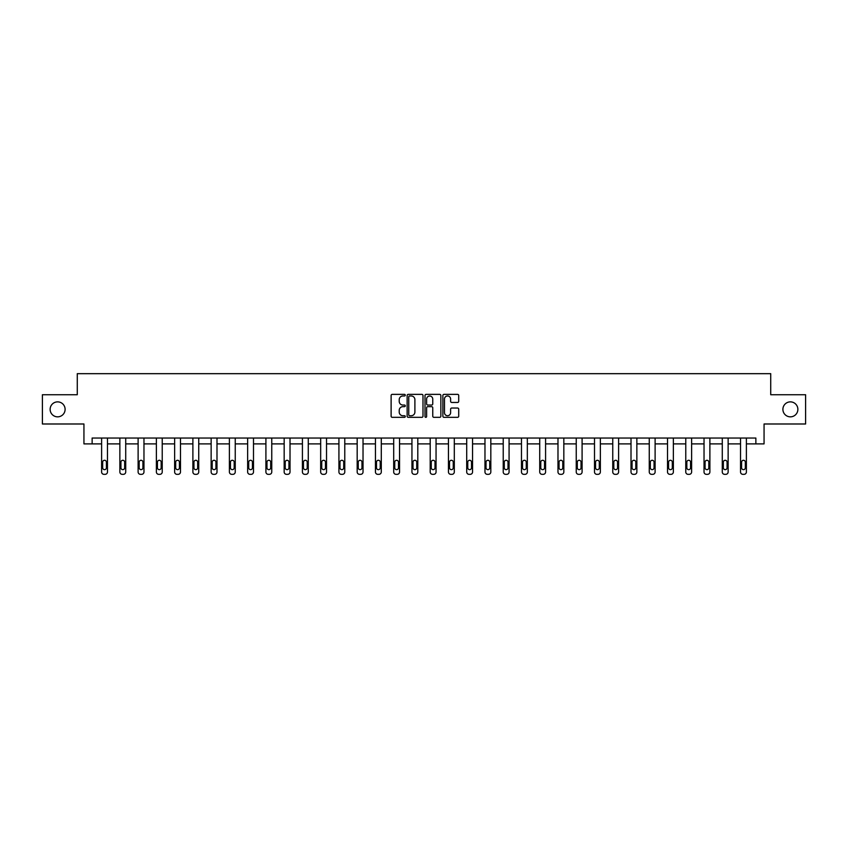 <?xml version="1.0" encoding="UTF-8"?>
<svg xmlns="http://www.w3.org/2000/svg" width="848" height="848" viewBox="0 0 848 848"><rect width="100%" height="100%" fill="white"/><g stroke="black" fill="none" stroke-linecap="round" stroke-linejoin="round"><path stroke-width="1.27" d="M405.28 395.168A0.806 0.806 0 0 0 404.475 394.362L392.274 394.362A1.145 1.145 0 0 0 391.119 395.518L391.119 416.188A1.145 1.145 0 0 0 392.274 417.333L404.475 417.333A0.806 0.806 0 0 0 405.28 416.538A0.806 0.806 0 0 0 404.475 415.732L402.895 415.732A3.678 3.678 0 0 1 399.217 412.054L399.217 410.326A3.678 3.678 0 0 1 402.895 406.658L404.475 406.658A0.806 0.806 0 0 0 405.28 405.853A0.806 0.806 0 0 0 404.475 405.047L402.895 405.047A3.678 3.678 0 0 1 399.217 401.369L399.217 399.652A3.678 3.678 0 0 1 402.895 395.974L404.475 395.974A0.806 0.806 0 0 0 405.28 395.168M782.895 409.361A7.494 7.494 0 0 0 790.389 416.845A7.494 7.494 0 0 0 797.873 409.361A7.494 7.494 0 0 0 790.389 401.867A7.494 7.494 0 0 0 782.895 409.361M50.127 409.361A7.494 7.494 0 0 0 57.611 416.845A7.494 7.494 0 0 0 65.105 409.361A7.494 7.494 0 0 0 57.611 401.867A7.494 7.494 0 0 0 50.127 409.361M457.57 402.461A1.145 1.145 0 0 0 458.715 401.316L458.715 395.518A1.145 1.145 0 0 0 457.57 394.362L444.013 394.362A1.145 1.145 0 0 0 442.868 395.518L442.868 416.188A1.145 1.145 0 0 0 444.013 417.333L457.57 417.333A1.145 1.145 0 0 0 458.715 416.188L458.715 409.181A1.145 1.145 0 0 0 457.57 408.036L451.772 408.036A1.145 1.145 0 0 0 450.617 409.181L450.617 412.658A3.074 3.074 0 0 1 447.543 415.732A3.074 3.074 0 0 1 444.479 412.658L444.479 399.048A3.074 3.074 0 0 1 447.543 395.974A3.074 3.074 0 0 1 450.617 399.048L450.617 401.316A1.145 1.145 0 0 0 451.772 402.461L457.57 402.461M92.135 443.886L92.135 438.034L755.865 438.034L755.865 443.886L764.059 443.886L764.059 423.989L805.6 423.989L805.6 394.733L770.726 394.733L770.726 373.671L77.274 373.671L77.274 394.733L42.4 394.733L42.4 423.989L83.941 423.989L83.941 443.886L101.612 443.886L101.612 471.986A2.343 2.343 174 0 0 103.954 474.329L105.12 474.329A2.343 2.343 174 0 0 107.463 471.986L107.463 438.034M422.993 395.518A1.145 1.145 0 0 0 421.848 394.362L408.291 394.362A1.145 1.145 0 0 0 407.146 395.518L407.146 416.188A1.145 1.145 0 0 0 408.291 417.333L421.848 417.333A1.145 1.145 0 0 0 422.993 416.188L422.993 395.518M426.152 394.362L439.709 394.362A1.145 1.145 0 0 1 440.854 395.518L440.854 416.188A1.145 1.145 0 0 1 439.709 417.333L433.911 417.333A1.145 1.145 0 0 1 432.756 416.188L432.756 407.803A1.145 1.145 0 0 0 431.611 406.658L427.763 406.658A1.145 1.145 0 0 0 426.618 407.803L426.618 416.538A0.806 0.806 0 0 1 425.813 417.333A0.806 0.806 0 0 1 425.007 416.538L425.007 395.518A1.145 1.145 0 0 1 426.152 394.362M107.463 443.886L119.865 443.886L119.865 471.986A2.343 2.343 174 0 0 122.207 474.329L123.373 474.329A2.343 2.343 174 0 0 125.716 471.986L125.716 438.034M125.716 443.886L138.118 443.886L138.118 471.986A2.343 2.343 174 0 0 140.461 474.329L141.637 474.329A2.343 2.343 174 0 0 143.969 471.986L143.969 438.034M143.969 443.886L156.382 443.886L156.382 471.986A2.343 2.343 174 0 0 158.714 474.329L159.89 474.329A2.343 2.343 174 0 0 162.233 471.986L162.233 438.034M162.233 443.886L174.635 443.886L174.635 471.986A2.343 2.343 174 0 0 176.967 474.329L178.144 474.329A2.343 2.343 174 0 0 180.486 471.986L180.486 438.034M180.486 443.886L192.888 443.886L192.888 471.986A2.343 2.343 174 0 0 195.231 474.329L196.397 474.329A2.343 2.343 174 0 0 198.739 471.986L198.739 438.034M198.739 443.886L211.141 443.886L211.141 471.986A2.343 2.343 174 0 0 213.484 474.329L214.65 474.329A2.343 2.343 174 0 0 216.993 471.986L216.993 438.034M216.993 443.886L229.395 443.886L229.395 471.986A2.343 2.343 174 0 0 231.737 474.329L232.903 474.329A2.343 2.343 174 0 0 235.246 471.986L235.246 438.034M235.246 443.886L247.648 443.886L247.648 471.986A2.343 2.343 174 0 0 249.99 474.329L251.167 474.329A2.343 2.343 174 0 0 253.499 471.986L253.499 438.034M253.499 443.886L265.912 443.886L265.912 471.986A2.343 2.343 174 0 0 268.244 474.329L269.42 474.329A2.343 2.343 174 0 0 271.763 471.986L271.763 438.034M271.763 443.886L284.165 443.886L284.165 471.986A2.343 2.343 174 0 0 286.507 474.329L287.673 474.329A2.343 2.343 174 0 0 290.016 471.986L290.016 438.034M290.016 443.886L302.418 443.886L302.418 471.986A2.343 2.343 174 0 0 304.761 474.329L305.927 474.329A2.343 2.343 174 0 0 308.269 471.986L308.269 438.034M308.269 443.886L320.671 443.886L320.671 471.986A2.343 2.343 174 0 0 323.014 474.329L324.18 474.329A2.343 2.343 174 0 0 326.522 471.986L326.522 438.034M326.522 443.886L338.924 443.886L338.924 471.986A2.343 2.343 174 0 0 341.267 474.329L342.433 474.329A2.343 2.343 174 0 0 344.776 471.986L344.776 438.034M344.776 443.886L357.178 443.886L357.178 471.986A2.343 2.343 174 0 0 359.52 474.329L360.697 474.329A2.343 2.343 174 0 0 363.029 471.986L363.029 438.034M363.029 443.886L375.441 443.886L375.441 471.986A2.343 2.343 174 0 0 377.773 474.329L378.95 474.329A2.343 2.343 174 0 0 381.293 471.986L381.293 438.034M381.293 443.886L393.695 443.886L393.695 471.986A2.343 2.343 174 0 0 396.037 474.329L397.203 474.329A2.343 2.343 174 0 0 399.546 471.986L399.546 438.034M399.546 443.886L411.948 443.886L411.948 471.986A2.343 2.343 174 0 0 414.29 474.329L415.456 474.329A2.343 2.343 174 0 0 417.799 471.986L417.799 438.034M417.799 443.886L430.201 443.886L430.201 471.986A2.343 2.343 174 0 0 432.544 474.329L433.71 474.329A2.343 2.343 174 0 0 436.052 471.986L436.052 438.034M436.052 443.886L448.454 443.886L448.454 471.986A2.343 2.343 174 0 0 450.797 474.329L451.963 474.329A2.343 2.343 174 0 0 454.305 471.986L454.305 438.034M454.305 443.886L466.707 443.886L466.707 471.986A2.343 2.343 174 0 0 469.05 474.329L470.227 474.329A2.343 2.343 174 0 0 472.559 471.986L472.559 438.034M472.559 443.886L484.971 443.886L484.971 471.986A2.343 2.343 174 0 0 487.303 474.329L488.48 474.329A2.343 2.343 174 0 0 490.822 471.986L490.822 438.034M490.822 443.886L503.224 443.886L503.224 471.986A2.343 2.343 174 0 0 505.567 474.329L506.733 474.329A2.343 2.343 174 0 0 509.076 471.986L509.076 438.034M509.076 443.886L521.478 443.886L521.478 471.986A2.343 2.343 174 0 0 523.82 474.329L524.986 474.329A2.343 2.343 174 0 0 527.329 471.986L527.329 438.034M527.329 443.886L539.731 443.886L539.731 471.986A2.343 2.343 174 0 0 542.073 474.329L543.239 474.329A2.343 2.343 174 0 0 545.582 471.986L545.582 438.034M545.582 443.886L557.984 443.886L557.984 471.986A2.343 2.343 174 0 0 560.327 474.329L561.493 474.329A2.343 2.343 174 0 0 563.835 471.986L563.835 438.034M563.835 443.886L576.237 443.886L576.237 471.986A2.343 2.343 174 0 0 578.58 474.329L579.756 474.329A2.343 2.343 174 0 0 582.088 471.986L582.088 438.034M582.088 443.886L594.501 443.886L594.501 471.986A2.343 2.343 174 0 0 596.833 474.329L598.01 474.329A2.343 2.343 174 0 0 600.352 471.986L600.352 438.034M600.352 443.886L612.754 443.886L612.754 471.986A2.343 2.343 174 0 0 615.097 474.329L616.263 474.329A2.343 2.343 174 0 0 618.605 471.986L618.605 438.034M618.605 443.886L631.007 443.886L631.007 471.986A2.343 2.343 174 0 0 633.35 474.329L634.516 474.329A2.343 2.343 174 0 0 636.859 471.986L636.859 438.034M636.859 443.886L649.261 443.886L649.261 471.986A2.343 2.343 174 0 0 651.603 474.329L652.769 474.329A2.343 2.343 174 0 0 655.112 471.986L655.112 438.034M655.112 443.886L667.514 443.886L667.514 471.986A2.343 2.343 174 0 0 669.856 474.329L671.033 474.329A2.343 2.343 174 0 0 673.365 471.986L673.365 438.034M673.365 443.886L685.767 443.886L685.767 471.986A2.343 2.343 174 0 0 688.11 474.329L689.286 474.329A2.343 2.343 174 0 0 691.618 471.986L691.618 438.034M691.618 443.886L704.031 443.886L704.031 471.986A2.343 2.343 174 0 0 706.363 474.329L707.539 474.329A2.343 2.343 174 0 0 709.882 471.986L709.882 438.034M709.882 443.886L722.284 443.886L722.284 471.986A2.343 2.343 174 0 0 724.627 474.329L725.793 474.329A2.343 2.343 174 0 0 728.135 471.986L728.135 438.034M728.135 443.886L740.537 443.886L740.537 471.986A2.343 2.343 174 0 0 742.88 474.329L744.046 474.329A2.343 2.343 174 0 0 746.388 471.986L746.388 438.034M746.388 443.886L755.865 443.886M409.552 395.974A0.806 0.806 0 0 0 408.757 396.779L408.757 414.926A0.806 0.806 0 0 0 409.552 415.732L411.216 415.732A3.678 3.678 0 0 0 414.895 412.054L414.895 399.652A3.678 3.678 0 0 0 411.216 395.974L409.552 395.974M432.756 399.101A3.074 3.074 0 0 0 429.682 396.027A3.074 3.074 0 0 0 426.618 399.101L426.618 403.902A1.145 1.145 0 0 0 427.763 405.047L431.611 405.047A1.145 1.145 0 0 0 432.756 403.902L432.756 399.101M102.661 467.778A1.876 1.876 6 0 0 104.537 469.654A1.876 1.876 6 0 0 106.413 467.778A1.876 1.876 -6 0 1 104.537 469.654A1.876 1.876 -6 0 1 102.661 467.778L102.661 462.16A1.876 1.876 -6 0 1 104.537 460.284A1.876 1.876 -6 0 1 106.413 462.16A1.876 1.876 6 0 0 104.537 460.284A1.876 1.876 6 0 0 102.661 462.16M101.612 438.034L101.612 471.986M106.413 462.16L106.413 467.778M120.925 467.778A1.876 1.876 6 0 0 122.79 469.654A1.876 1.876 6 0 0 124.667 467.778A1.876 1.876 -6 0 1 122.79 469.654A1.876 1.876 -6 0 1 120.925 467.778L120.925 462.16A1.876 1.876 -6 0 1 122.79 460.284A1.876 1.876 -6 0 1 124.667 462.16A1.876 1.876 6 0 0 122.79 460.284A1.876 1.876 6 0 0 120.925 462.16M139.178 467.778A1.876 1.876 6 0 0 141.044 469.654A1.876 1.876 6 0 0 142.92 467.778A1.876 1.876 -6 0 1 141.044 469.654A1.876 1.876 -6 0 1 139.178 467.778L139.178 462.16A1.876 1.876 -6 0 1 141.044 460.284A1.876 1.876 -6 0 1 142.92 462.16A1.876 1.876 6 0 0 141.044 460.284A1.876 1.876 6 0 0 139.178 462.16M119.865 438.034L119.865 471.986M124.667 462.16L124.667 467.778M138.118 438.034L138.118 471.986M142.92 462.16L142.92 467.778M157.431 467.778A1.876 1.876 6 0 0 159.307 469.654A1.876 1.876 6 0 0 161.173 467.778A1.876 1.876 -6 0 1 159.307 469.654A1.876 1.876 -6 0 1 157.431 467.778L157.431 462.16A1.876 1.876 -6 0 1 159.307 460.284A1.876 1.876 -6 0 1 161.173 462.16A1.876 1.876 6 0 0 159.307 460.284A1.876 1.876 6 0 0 157.431 462.16M175.684 467.778A1.876 1.876 6 0 0 177.561 469.654A1.876 1.876 6 0 0 179.426 467.778A1.876 1.876 -6 0 1 177.561 469.654A1.876 1.876 -6 0 1 175.684 467.778L175.684 462.16A1.876 1.876 -6 0 1 177.561 460.284A1.876 1.876 -6 0 1 179.426 462.16A1.876 1.876 6 0 0 177.561 460.284A1.876 1.876 6 0 0 175.684 462.16M193.938 467.778A1.876 1.876 6 0 0 195.814 469.654A1.876 1.876 6 0 0 197.679 467.778A1.876 1.876 -6 0 1 195.814 469.654A1.876 1.876 -6 0 1 193.938 467.778L193.938 462.16A1.876 1.876 -6 0 1 195.814 460.284A1.876 1.876 -6 0 1 197.679 462.16A1.876 1.876 6 0 0 195.814 460.284A1.876 1.876 6 0 0 193.938 462.16M156.382 438.034L156.382 471.986M161.173 462.16L161.173 467.778M174.635 438.034L174.635 471.986M179.426 462.16L179.426 467.778M192.888 438.034L192.888 471.986M197.679 462.16L197.679 467.778M212.191 467.778A1.876 1.876 6 0 0 214.067 469.654A1.876 1.876 6 0 0 215.943 467.778A1.876 1.876 -6 0 1 214.067 469.654A1.876 1.876 -6 0 1 212.191 467.778L212.191 462.16A1.876 1.876 -6 0 1 214.067 460.284A1.876 1.876 -6 0 1 215.943 462.16A1.876 1.876 6 0 0 214.067 460.284A1.876 1.876 6 0 0 212.191 462.16M211.141 438.034L211.141 471.986M215.943 462.16L215.943 467.778M230.455 467.778A1.876 1.876 6 0 0 232.32 469.654A1.876 1.876 6 0 0 234.196 467.778A1.876 1.876 -6 0 1 232.32 469.654A1.876 1.876 -6 0 1 230.455 467.778L230.455 462.16A1.876 1.876 -6 0 1 232.32 460.284A1.876 1.876 -6 0 1 234.196 462.16A1.876 1.876 6 0 0 232.32 460.284A1.876 1.876 6 0 0 230.455 462.16M229.395 438.034L229.395 471.986M234.196 462.16L234.196 467.778M248.708 467.778A1.876 1.876 6 0 0 250.573 469.654A1.876 1.876 6 0 0 252.45 467.778A1.876 1.876 -6 0 1 250.573 469.654A1.876 1.876 -6 0 1 248.708 467.778L248.708 462.16A1.876 1.876 -6 0 1 250.573 460.284A1.876 1.876 -6 0 1 252.45 462.16A1.876 1.876 6 0 0 250.573 460.284A1.876 1.876 6 0 0 248.708 462.16M247.648 438.034L247.648 471.986M252.45 462.16L252.45 467.778M266.961 467.778A1.876 1.876 6 0 0 268.837 469.654A1.876 1.876 6 0 0 270.703 467.778A1.876 1.876 -6 0 1 268.837 469.654A1.876 1.876 -6 0 1 266.961 467.778L266.961 462.16A1.876 1.876 -6 0 1 268.837 460.284A1.876 1.876 -6 0 1 270.703 462.16A1.876 1.876 6 0 0 268.837 460.284A1.876 1.876 6 0 0 266.961 462.16M265.912 438.034L265.912 471.986M270.703 462.16L270.703 467.778M285.214 467.778A1.876 1.876 6 0 0 287.09 469.654A1.876 1.876 6 0 0 288.956 467.778A1.876 1.876 -6 0 1 287.09 469.654A1.876 1.876 -6 0 1 285.214 467.778L285.214 462.16A1.876 1.876 -6 0 1 287.09 460.284A1.876 1.876 -6 0 1 288.956 462.16A1.876 1.876 6 0 0 287.09 460.284A1.876 1.876 6 0 0 285.214 462.16M284.165 438.034L284.165 471.986M288.956 462.16L288.956 467.778M303.467 467.778A1.876 1.876 6 0 0 305.344 469.654A1.876 1.876 6 0 0 307.22 467.778A1.876 1.876 -6 0 1 305.344 469.654A1.876 1.876 -6 0 1 303.467 467.778L303.467 462.16A1.876 1.876 -6 0 1 305.344 460.284A1.876 1.876 -6 0 1 307.22 462.16A1.876 1.876 6 0 0 305.344 460.284A1.876 1.876 6 0 0 303.467 462.16M302.418 438.034L302.418 471.986M307.22 462.16L307.22 467.778M321.721 467.778A1.876 1.876 6 0 0 323.597 469.654A1.876 1.876 6 0 0 325.473 467.778A1.876 1.876 -6 0 1 323.597 469.654A1.876 1.876 -6 0 1 321.721 467.778L321.721 462.16A1.876 1.876 -6 0 1 323.597 460.284A1.876 1.876 -6 0 1 325.473 462.16A1.876 1.876 6 0 0 323.597 460.284A1.876 1.876 6 0 0 321.721 462.16M320.671 438.034L320.671 471.986M325.473 462.16L325.473 467.778M339.984 467.778A1.876 1.876 6 0 0 341.85 469.654A1.876 1.876 6 0 0 343.726 467.778A1.876 1.876 -6 0 1 341.85 469.654A1.876 1.876 -6 0 1 339.984 467.778L339.984 462.16A1.876 1.876 -6 0 1 341.85 460.284A1.876 1.876 -6 0 1 343.726 462.16A1.876 1.876 6 0 0 341.85 460.284A1.876 1.876 6 0 0 339.984 462.16M338.924 438.034L338.924 471.986M343.726 462.16L343.726 467.778M358.238 467.778A1.876 1.876 6 0 0 360.103 469.654A1.876 1.876 6 0 0 361.979 467.778A1.876 1.876 -6 0 1 360.103 469.654A1.876 1.876 -6 0 1 358.238 467.778L358.238 462.16A1.876 1.876 -6 0 1 360.103 460.284A1.876 1.876 -6 0 1 361.979 462.16A1.876 1.876 6 0 0 360.103 460.284A1.876 1.876 6 0 0 358.238 462.16M357.178 438.034L357.178 471.986M361.979 462.16L361.979 467.778M376.491 467.778A1.876 1.876 6 0 0 378.367 469.654A1.876 1.876 6 0 0 380.233 467.778A1.876 1.876 -6 0 1 378.367 469.654A1.876 1.876 -6 0 1 376.491 467.778L376.491 462.16A1.876 1.876 -6 0 1 378.367 460.284A1.876 1.876 -6 0 1 380.233 462.16A1.876 1.876 6 0 0 378.367 460.284A1.876 1.876 6 0 0 376.491 462.16M375.441 438.034L375.441 471.986M380.233 462.16L380.233 467.778M394.744 467.778A1.876 1.876 6 0 0 396.62 469.654A1.876 1.876 6 0 0 398.486 467.778A1.876 1.876 -6 0 1 396.62 469.654A1.876 1.876 -6 0 1 394.744 467.778L394.744 462.16A1.876 1.876 -6 0 1 396.62 460.284A1.876 1.876 -6 0 1 398.486 462.16A1.876 1.876 6 0 0 396.62 460.284A1.876 1.876 6 0 0 394.744 462.16M393.695 438.034L393.695 471.986M398.486 462.16L398.486 467.778M412.997 467.778A1.876 1.876 6 0 0 414.873 469.654A1.876 1.876 6 0 0 416.75 467.778A1.876 1.876 -6 0 1 414.873 469.654A1.876 1.876 -6 0 1 412.997 467.778L412.997 462.16A1.876 1.876 -6 0 1 414.873 460.284A1.876 1.876 -6 0 1 416.75 462.16A1.876 1.876 6 0 0 414.873 460.284A1.876 1.876 6 0 0 412.997 462.16M411.948 438.034L411.948 471.986M416.75 462.16L416.75 467.778M431.25 467.778A1.876 1.876 6 0 0 433.127 469.654A1.876 1.876 6 0 0 435.003 467.778A1.876 1.876 -6 0 1 433.127 469.654A1.876 1.876 -6 0 1 431.25 467.778L431.25 462.16A1.876 1.876 -6 0 1 433.127 460.284A1.876 1.876 -6 0 1 435.003 462.16A1.876 1.876 6 0 0 433.127 460.284A1.876 1.876 6 0 0 431.25 462.16M430.201 438.034L430.201 471.986M435.003 462.16L435.003 467.778M449.514 467.778A1.876 1.876 6 0 0 451.38 469.654A1.876 1.876 6 0 0 453.256 467.778A1.876 1.876 -6 0 1 451.38 469.654A1.876 1.876 -6 0 1 449.514 467.778L449.514 462.16A1.876 1.876 -6 0 1 451.38 460.284A1.876 1.876 -6 0 1 453.256 462.16A1.876 1.876 6 0 0 451.38 460.284A1.876 1.876 6 0 0 449.514 462.16M448.454 438.034L448.454 471.986M453.256 462.16L453.256 467.778M467.767 467.778A1.876 1.876 6 0 0 469.633 469.654A1.876 1.876 6 0 0 471.509 467.778A1.876 1.876 -6 0 1 469.633 469.654A1.876 1.876 -6 0 1 467.767 467.778L467.767 462.16A1.876 1.876 -6 0 1 469.633 460.284A1.876 1.876 -6 0 1 471.509 462.16A1.876 1.876 6 0 0 469.633 460.284A1.876 1.876 6 0 0 467.767 462.16M466.707 438.034L466.707 471.986M471.509 462.16L471.509 467.778M486.021 467.778A1.876 1.876 6 0 0 487.897 469.654A1.876 1.876 6 0 0 489.762 467.778A1.876 1.876 -6 0 1 487.897 469.654A1.876 1.876 -6 0 1 486.021 467.778L486.021 462.16A1.876 1.876 -6 0 1 487.897 460.284A1.876 1.876 -6 0 1 489.762 462.16A1.876 1.876 6 0 0 487.897 460.284A1.876 1.876 6 0 0 486.021 462.16M484.971 438.034L484.971 471.986M489.762 462.16L489.762 467.778M504.274 467.778A1.876 1.876 6 0 0 506.15 469.654A1.876 1.876 6 0 0 508.016 467.778A1.876 1.876 -6 0 1 506.15 469.654A1.876 1.876 -6 0 1 504.274 467.778L504.274 462.16A1.876 1.876 -6 0 1 506.15 460.284A1.876 1.876 -6 0 1 508.016 462.16A1.876 1.876 6 0 0 506.15 460.284A1.876 1.876 6 0 0 504.274 462.16M503.224 438.034L503.224 471.986M508.016 462.16L508.016 467.778M522.527 467.778A1.876 1.876 6 0 0 524.403 469.654A1.876 1.876 6 0 0 526.279 467.778A1.876 1.876 -6 0 1 524.403 469.654A1.876 1.876 -6 0 1 522.527 467.778L522.527 462.16A1.876 1.876 -6 0 1 524.403 460.284A1.876 1.876 -6 0 1 526.279 462.16A1.876 1.876 6 0 0 524.403 460.284A1.876 1.876 6 0 0 522.527 462.16M521.478 438.034L521.478 471.986M526.279 462.16L526.279 467.778M540.78 467.778A1.876 1.876 6 0 0 542.656 469.654A1.876 1.876 6 0 0 544.533 467.778A1.876 1.876 -6 0 1 542.656 469.654A1.876 1.876 -6 0 1 540.78 467.778L540.78 462.16A1.876 1.876 -6 0 1 542.656 460.284A1.876 1.876 -6 0 1 544.533 462.16A1.876 1.876 6 0 0 542.656 460.284A1.876 1.876 6 0 0 540.78 462.16M539.731 438.034L539.731 471.986M544.533 462.16L544.533 467.778M559.044 467.778A1.876 1.876 6 0 0 560.91 469.654A1.876 1.876 6 0 0 562.786 467.778A1.876 1.876 -6 0 1 560.91 469.654A1.876 1.876 -6 0 1 559.044 467.778L559.044 462.16A1.876 1.876 -6 0 1 560.91 460.284A1.876 1.876 -6 0 1 562.786 462.16A1.876 1.876 6 0 0 560.91 460.284A1.876 1.876 6 0 0 559.044 462.16M557.984 438.034L557.984 471.986M562.786 462.16L562.786 467.778M577.297 467.778A1.876 1.876 6 0 0 579.163 469.654A1.876 1.876 6 0 0 581.039 467.778A1.876 1.876 -6 0 1 579.163 469.654A1.876 1.876 -6 0 1 577.297 467.778L577.297 462.16A1.876 1.876 -6 0 1 579.163 460.284A1.876 1.876 -6 0 1 581.039 462.16A1.876 1.876 6 0 0 579.163 460.284A1.876 1.876 6 0 0 577.297 462.16M576.237 438.034L576.237 471.986M581.039 462.16L581.039 467.778M595.55 467.778A1.876 1.876 6 0 0 597.427 469.654A1.876 1.876 6 0 0 599.292 467.778A1.876 1.876 -6 0 1 597.427 469.654A1.876 1.876 -6 0 1 595.55 467.778L595.55 462.16A1.876 1.876 -6 0 1 597.427 460.284A1.876 1.876 -6 0 1 599.292 462.16A1.876 1.876 6 0 0 597.427 460.284A1.876 1.876 6 0 0 595.55 462.16M594.501 438.034L594.501 471.986M599.292 462.16L599.292 467.778M613.804 467.778A1.876 1.876 6 0 0 615.68 469.654A1.876 1.876 6 0 0 617.545 467.778A1.876 1.876 -6 0 1 615.68 469.654A1.876 1.876 -6 0 1 613.804 467.778L613.804 462.16A1.876 1.876 -6 0 1 615.68 460.284A1.876 1.876 -6 0 1 617.545 462.16A1.876 1.876 6 0 0 615.68 460.284A1.876 1.876 6 0 0 613.804 462.16M612.754 438.034L612.754 471.986M617.545 462.16L617.545 467.778M632.057 467.778A1.876 1.876 6 0 0 633.933 469.654A1.876 1.876 6 0 0 635.809 467.778A1.876 1.876 -6 0 1 633.933 469.654A1.876 1.876 -6 0 1 632.057 467.778L632.057 462.16A1.876 1.876 -6 0 1 633.933 460.284A1.876 1.876 -6 0 1 635.809 462.16A1.876 1.876 6 0 0 633.933 460.284A1.876 1.876 6 0 0 632.057 462.16M631.007 438.034L631.007 471.986M635.809 462.16L635.809 467.778M650.321 467.778A1.876 1.876 6 0 0 652.186 469.654A1.876 1.876 6 0 0 654.062 467.778A1.876 1.876 -6 0 1 652.186 469.654A1.876 1.876 -6 0 1 650.321 467.778L650.321 462.16A1.876 1.876 -6 0 1 652.186 460.284A1.876 1.876 -6 0 1 654.062 462.16A1.876 1.876 6 0 0 652.186 460.284A1.876 1.876 6 0 0 650.321 462.16M649.261 438.034L649.261 471.986M654.062 462.16L654.062 467.778M668.574 467.778A1.876 1.876 6 0 0 670.439 469.654A1.876 1.876 6 0 0 672.316 467.778A1.876 1.876 -6 0 1 670.439 469.654A1.876 1.876 -6 0 1 668.574 467.778L668.574 462.16A1.876 1.876 -6 0 1 670.439 460.284A1.876 1.876 -6 0 1 672.316 462.16A1.876 1.876 6 0 0 670.439 460.284A1.876 1.876 6 0 0 668.574 462.16M667.514 438.034L667.514 471.986M672.316 462.16L672.316 467.778M686.827 467.778A1.876 1.876 6 0 0 688.693 469.654A1.876 1.876 6 0 0 690.569 467.778A1.876 1.876 -6 0 1 688.693 469.654A1.876 1.876 -6 0 1 686.827 467.778L686.827 462.16A1.876 1.876 -6 0 1 688.693 460.284A1.876 1.876 -6 0 1 690.569 462.16A1.876 1.876 6 0 0 688.693 460.284A1.876 1.876 6 0 0 686.827 462.16M685.767 438.034L685.767 471.986M690.569 462.16L690.569 467.778M705.08 467.778A1.876 1.876 6 0 0 706.956 469.654A1.876 1.876 6 0 0 708.822 467.778A1.876 1.876 -6 0 1 706.956 469.654A1.876 1.876 -6 0 1 705.08 467.778L705.08 462.16A1.876 1.876 -6 0 1 706.956 460.284A1.876 1.876 -6 0 1 708.822 462.16A1.876 1.876 6 0 0 706.956 460.284A1.876 1.876 6 0 0 705.08 462.16M704.031 438.034L704.031 471.986M708.822 462.16L708.822 467.778M723.333 467.778A1.876 1.876 6 0 0 725.21 469.654A1.876 1.876 6 0 0 727.075 467.778A1.876 1.876 -6 0 1 725.21 469.654A1.876 1.876 -6 0 1 723.333 467.778L723.333 462.16A1.876 1.876 -6 0 1 725.21 460.284A1.876 1.876 -6 0 1 727.075 462.16A1.876 1.876 6 0 0 725.21 460.284A1.876 1.876 6 0 0 723.333 462.16M722.284 438.034L722.284 471.986M727.075 462.16L727.075 467.778M741.587 467.778A1.876 1.876 6 0 0 743.463 469.654A1.876 1.876 6 0 0 745.339 467.778A1.876 1.876 -6 0 1 743.463 469.654A1.876 1.876 -6 0 1 741.587 467.778L741.587 462.16A1.876 1.876 -6 0 1 743.463 460.284A1.876 1.876 -6 0 1 745.339 462.16A1.876 1.876 6 0 0 743.463 460.284A1.876 1.876 6 0 0 741.587 462.16M740.537 438.034L740.537 471.986M745.339 462.16L745.339 467.778"/></g></svg>

